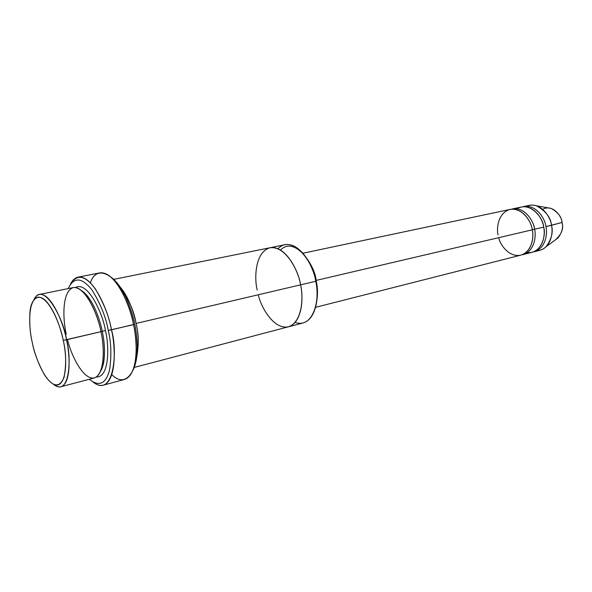 <?xml version="1.0" encoding="UTF-8"?>
<svg xmlns="http://www.w3.org/2000/svg" width="592" height="592" viewBox="0 0 592 592"><rect width="100%" height="100%" fill="white"/><g stroke="black" fill="none" stroke-linecap="round" stroke-linejoin="round"><path stroke-width="0.89" d="M90.458 282.858C95.911 264.868 113.871 273.304 123.18 294.12C128.457 305.442 131.912 315.617 133.54 324.653L108.262 330.44C111.185 342.376 111.629 355.518 109.594 369.874C105.924 383.927 99.16 387.064 89.296 379.272C99.16 387.064 105.924 383.927 109.594 369.874C111.629 355.518 111.185 342.376 108.262 330.44C106.086 317.623 100.684 304.155 92.034 290.013C81.763 277.16 73.815 276.686 68.191 288.607C73.815 276.686 81.763 277.16 92.034 290.013C100.684 304.155 106.086 317.623 108.262 330.44L111.459 329.84C109.268 317.038 103.911 303.4 95.371 288.933C85.226 275.258 76.938 273.645 70.5 284.101C72.409 280.179 74.94 277.863 78.1 277.145C93.506 274.784 108.913 312.813 111.459 329.84L134.724 324.216C133.17 315.595 129.87 305.872 124.823 295.06C120.909 287.105 116.284 281.111 110.941 277.093C123.846 286.373 132.194 310.896 134.724 324.216C137.433 336.685 139.386 358.33 132.734 370.718C135.783 364.598 137.285 357.183 137.255 348.473C137.152 339.327 136.308 331.246 134.724 324.216L133.54 324.653C131.091 307.855 115.625 270.44 99.7 272.905L78.1 277.145M277.988 248.736C293.58 232.604 315.262 266.326 315.714 281.296L316.202 281.045C315.758 266.955 295.415 235.068 280.49 250.031M66.274 334.132C63.004 321.079 61.383 291.205 73.415 287.549C86.195 286.484 98.627 317.245 100.936 331.69L63.233 340.385C66.171 352.181 66.437 364.524 64.025 377.43C59.415 388.211 52.866 387.309 44.385 374.706C37.955 362.807 33.892 351.951 32.205 342.139C34.462 354.919 44.652 383.239 56.44 385.207C67.88 384.704 66.8 354.349 63.233 340.385C60.909 326.377 49.254 296.414 37.807 297.184C27.077 300.47 29.045 329.433 32.205 342.139C30.118 333.651 29.348 323.78 29.911 312.532C30.873 298.56 38.791 291.997 47.353 302.549C55.781 312.879 61.072 329.892 63.233 340.385L66.467 339.778C64.735 321.523 43.394 279.328 33.922 299.693C35.313 296.71 37.163 294.957 39.457 294.424C51.497 292.596 64.195 325.311 66.467 339.778L100.936 331.69C98.797 317.527 85.995 285.603 73.245 287.579L39.457 294.424M100.914 331.594L102.238 331.231C100.078 319.754 92.604 297.791 81.814 290.783C92.604 297.791 100.078 319.754 102.238 331.231L100.914 331.594M100.551 371.302C106.449 361.468 104.629 342.021 102.238 331.231C104.629 342.021 106.449 361.468 100.551 371.302M60.946 386.739C58.682 387.286 56.247 386.524 53.65 384.452C70.122 397.432 71.647 356.584 66.467 339.778C69.878 353.454 71.617 383.32 60.946 386.739L94.276 377.955C105.598 374.373 104.296 345.062 100.936 331.69C104.266 345.314 105.428 373.648 94.431 377.918C82.924 380.367 70.663 353.942 67.532 339.534M96.348 377.008C109.757 377.57 109.217 344.766 105.413 330.639L102.238 331.231L105.413 330.639C109.217 344.766 109.757 377.57 96.348 377.008M542.716 209.353C552.536 203.574 562.126 216.642 562.045 222.466L551.492 225.323C550.989 218.278 542.198 202.997 529.329 205.357L523.75 206.541C536.604 204.181 545.402 219.543 545.92 226.632L562.045 222.466C561.601 216.946 557.997 212.269 551.211 208.436L536.574 205.816C545.883 211.122 550.856 217.627 551.492 225.323C553.394 231.931 551.596 239.057 546.09 246.709C543.545 249.21 540.496 250.542 536.951 250.719M545.92 226.632C547.681 233.174 545.846 248.433 534.265 251.726L539.8 250.32C551.389 247.019 553.254 231.835 551.492 225.323L545.92 226.632C545.528 219.314 535.745 203.174 522.632 206.83L523.75 206.541M526.606 206.26C529.803 204.854 533.126 204.706 536.574 205.816M517.127 208.813C530.38 200.629 543.767 218.944 543.671 227.158C546.253 234.484 541.85 253.924 527.317 252.606M498.087 234.935C496.251 228.201 498.235 212.254 510.533 209.339C523.195 207.748 531.609 222.562 532.297 229.814C534.006 236.548 532.26 251.282 521.13 255.056C509.623 257.957 500.21 245.169 498.723 237.673M523.032 254.582L532.038 252.288C543.611 248.995 545.439 233.714 543.671 227.158L532.282 229.711L543.671 227.158C543.153 220.061 534.347 204.662 521.5 207.015L512.413 208.939C525.23 206.593 534.058 222.126 534.591 229.282C536.374 235.89 534.576 251.289 523.032 254.582L521.885 254.819M135.183 361.971C138.965 348.636 139.261 335.797 136.079 323.447L315.714 281.296C314.315 269.012 301.269 241.973 285.004 244.711L270.196 247.708M288.593 326.754L303.2 322.906C317.734 318.533 318.688 292.766 315.714 281.296L300.551 284.856C298.923 272.194 286.225 245.821 270.196 247.715C254.863 251.859 254.227 278.551 257.194 290.021C254.22 278.551 254.863 251.859 270.196 247.708C286.225 245.821 298.923 272.194 300.551 284.856C303.555 296.459 302.734 322.485 288.385 326.806C302.734 322.485 303.555 296.459 300.551 284.856C299.108 272.438 286.054 245.051 269.982 247.752L113.775 279.372M120.006 286.802C128.819 299.138 134.177 311.348 136.079 323.447C138.713 333.925 138.876 345.447 136.582 358.005M315.58 307.322L520.76 255.159C532.297 251.874 534.08 236.445 532.297 229.814L316.076 280.43L532.297 229.814C531.764 222.651 522.928 207.082 510.112 209.42L302.993 253.228M534.591 229.282C534.184 221.882 524.349 205.542 511.273 209.235L512.413 208.939M302.431 252.658C310.371 262.404 314.966 271.869 316.202 281.045C318.17 288.889 317.882 297.894 315.336 308.077C317.882 297.894 318.17 288.889 316.202 281.045L315.714 281.296C320.302 294.794 314.981 329.315 295.127 322.388M258.304 294.764C260.968 307.47 274.066 330.099 288.57 326.762C302.586 321.856 303.504 296.688 300.551 284.856L136.079 323.447C133.933 312.406 127.524 293.003 117.009 283.857M75.517 287.52C88.186 280.49 103.459 315.588 105.413 330.639C103.459 315.588 88.186 280.49 75.517 287.52M103.245 385.177C100.137 385.94 96.844 384.978 93.358 382.291C114.323 398.416 117.86 349.894 111.459 329.84C115.492 345.898 116.89 380.826 103.245 385.177L124.498 379.442C138.617 374.973 137.522 340.474 133.54 324.653C135.198 332.008 136.086 340.467 136.197 350.035C137.092 371.443 125.445 388.796 111.814 374.595M546.09 246.709L558.071 237.895C562.089 232.345 563.414 227.202 562.045 222.466C563.799 228.453 561.653 234.195 555.614 239.701M534.265 251.726L533.14 251.955M124.823 295.06L123.18 294.12M288.385 326.814L134.273 367.425M137.255 348.473L136.197 350.035"/></g></svg>
